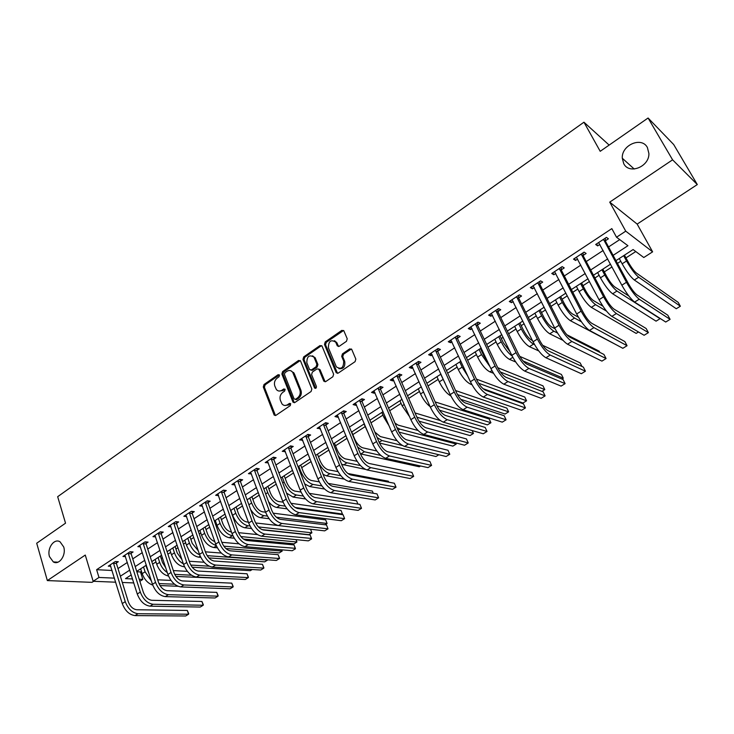 <?xml version="1.0" encoding="UTF-8"?>
<svg xmlns="http://www.w3.org/2000/svg" width="734" height="734" viewBox="0 0 734 734"><rect width="100%" height="100%" fill="white"/><g stroke="black" fill="none" stroke-linecap="round" stroke-linejoin="round"><path stroke-width="1.1" d="M279.516 375.092L278.158 374.67L264.02 384.506L263.286 386.956L274.204 415.114L275.92 415.343L290.297 405.599L290.682 403.608L289.435 403.416L287.563 404.682C285.398 405.957 283.526 405.691 281.957 403.856L280.379 400.314C279.471 397.131 280.26 394.497 282.755 392.406L284.618 391.13L285.131 389.396L283.764 388.965L281.911 390.24C279.746 391.534 277.883 391.268 276.323 389.442L274.791 385.965C273.892 382.818 274.681 380.194 277.158 378.093L278.993 376.817L279.516 375.092M279.415 374.9L265.13 384.818L264.396 387.258L275.47 415.554M290.682 403.608L288.664 404.966L287.563 404.682M285.021 389.176L283.012 390.543L281.911 390.24M623.753 163.7C629.148 174.784 649.324 166.82 648.911 153.562L647.397 147.516C641.626 136.249 621.322 145.084 622.294 158.232L623.753 163.7M49.499 556.647L53.307 561.914C59.16 565.584 66.445 555.124 63.693 546.931L60.06 541.82C54.178 537.921 46.765 548.381 49.499 556.647M346.466 341.319L347.228 338.778L343.842 330.795L341.833 330.373L325.226 341.916L324.474 344.429L336.108 372.514L338.181 373.129L355.072 361.669L355.843 359.109L351.705 349.347L349.668 348.907L342.466 353.843L341.695 356.385L343.686 361.137C343.659 367.89 341.209 369.798 336.356 366.872L328.401 347.833C328.474 341.108 330.915 339.218 335.713 342.163L337.301 345.861L339.282 346.274L346.466 341.319M648.085 118.009L673.693 144.543L697.3 184.564L672.592 159.828L648.085 118.009L600.21 151.305L583.952 122.202L57.665 496.689L65.537 523.177L36.7 543.233L47.343 580.585L85.272 555.06L93.154 581.282L98.971 577.456L96.622 569.685L611.826 228.623L616.523 237.22L625.744 231.164L652.618 251.845L643.791 257.515L633.093 249.551L615.973 260.653M672.592 159.828L609.734 202.125L625.744 231.164M300.573 361.036L298.591 360.449L282.618 371.569L281.874 374.037L293.04 402.241L294.829 402.526L311.078 391.506L311.84 388.992L300.573 361.036M303.72 356.889L320.006 345.558L322.033 346.127L333.631 374.193L332.869 376.735L325.749 381.561L323.832 381.194L318.905 369.257L316.996 368.899L312.354 372.092L311.592 374.597L316.409 386.488C316.418 388.194 315.803 388.699 314.565 388.011L302.968 359.376L303.72 356.889L304.803 357.229L321.07 345.916L320.006 345.558M47.343 580.585L92.044 582.346L93.64 581.3M96.622 569.685L112.073 570.483M117.99 568.575L127.34 562.446M132.762 558.886L142.313 552.619M147.745 549.06L157.516 542.655M162.948 539.095L172.93 532.554M178.371 528.985L188.583 522.287M194.033 518.718L204.465 511.873M209.915 508.304L220.585 501.304M226.044 497.725L236.954 490.569M242.413 486.991L253.579 479.678M259.038 476.1L270.451 468.613M275.92 465.026L287.59 457.374M293.059 453.796L304.995 445.969M310.464 442.382L322.676 434.372M328.144 430.785L340.64 422.601M346.109 419.013L358.889 410.636M364.358 407.049L377.432 398.47M382.9 394.892L396.277 386.121M401.746 382.533L415.435 373.56M420.903 369.973L434.913 360.789M440.372 357.21L454.713 347.806M460.172 344.228L474.843 334.603M480.293 331.034L495.322 321.18M500.771 317.611L516.149 307.528M521.59 303.959L537.334 293.637M542.765 290.077L558.895 279.498M564.318 275.947L580.833 265.121M586.237 261.57L603.155 250.477M608.55 246.945L619.735 239.614M116.412 562.96L118.33 561.703L115.293 561.519L108.274 566.153L110.779 566.29M131.147 553.252L133.083 551.977L130.074 551.757L122.954 556.464L125.514 556.629M146.094 543.408L148.057 542.114L145.075 541.866L137.845 546.637L140.46 546.83M161.251 533.416L163.251 532.104L160.287 531.82L152.956 536.664L155.626 536.903M176.637 523.278L178.665 521.947L175.729 521.635L168.288 526.544L171.022 526.819M192.253 512.993L194.308 511.644L191.4 511.295L183.849 516.277L186.647 516.589M208.098 502.551L210.181 501.184L207.3 500.799L199.639 505.854L202.501 506.221M224.173 491.954L226.292 490.56L223.439 490.147L215.658 495.276L218.585 495.643M240.504 481.201L242.651 479.788L239.825 479.33L231.935 484.541L234.908 484.89M257.074 470.283L259.258 468.842L256.469 468.347L248.45 473.641L251.468 473.971M273.91 459.19L276.122 457.732L273.36 457.199L265.222 462.576L268.295 462.888M290.994 447.933L293.242 446.456L290.517 445.877L282.251 451.337L285.379 451.63M308.353 436.501L310.638 434.996L307.95 434.381L299.545 439.923L302.738 440.198M325.979 424.885L328.3 423.353L325.648 422.692L317.116 428.326L320.363 428.583M343.888 413.086L346.246 411.526L343.631 410.829L334.961 416.545L337.594 417.233L338.264 416.793M362.082 401.094L364.477 399.516L361.908 398.773L353.1 404.581L355.687 405.306L356.458 404.801M380.57 388.919L383.001 387.313L380.469 386.515L371.523 392.424L374.074 393.195L374.946 392.626M399.36 376.533L401.828 374.909L399.342 374.065L390.249 380.065L392.754 380.882L393.727 380.249M418.453 363.954L420.967 362.302L418.527 361.403L409.278 367.505L411.746 368.376L412.82 367.661M437.859 351.164L440.418 349.485L438.024 348.54L428.619 354.742L431.041 355.66L432.234 354.88M457.594 338.163L460.19 336.456L457.842 335.456L448.291 341.76L450.658 342.732L451.97 341.87M477.66 324.951L480.302 323.208L477.999 322.153L468.283 328.566L470.604 329.594L472.035 328.648M498.065 311.5L500.753 309.73L498.505 308.619L488.624 315.143L490.89 316.226L492.441 315.207M518.81 297.83L521.544 296.031L519.351 294.866L509.304 301.5L511.515 302.637L513.194 301.536M539.921 283.93L542.701 282.095L540.563 280.865L530.343 287.618L532.499 288.811L534.306 287.618M561.391 269.773L564.226 267.91L562.152 266.625L551.748 273.488L553.849 274.745L555.785 273.47M583.246 255.377L586.127 253.478L584.108 252.129L573.52 259.12L575.566 260.442L577.649 259.065M605.477 240.724L608.413 238.798L606.467 237.376L595.687 244.486L597.669 245.881L599.889 244.413M136.845 571.768L140.469 571.96L141.451 571.327M146.672 567.951L147.139 567.648M152.608 564.107L155.975 561.932M161.196 558.546L162.443 557.739M167.921 554.198L170.701 552.399M175.931 549.023L177.986 547.692M183.472 544.142L185.638 542.738M190.877 539.352L193.758 537.49M199.244 533.939L200.786 532.939M206.025 529.544L209.768 527.131M215.264 523.581L216.154 522.993M221.402 519.608L226.017 516.617M236.999 509.515L242.514 505.946M252.817 499.276L259.267 495.111M268.873 488.89L276.287 484.101M285.168 478.357L293.563 472.925M301.702 467.659L311.115 461.567M318.492 456.796L328.942 450.034M335.521 445.777L347.054 438.317M352.825 434.592L365.119 426.637M370.982 422.839L382.955 415.095M389.69 410.737L401.067 403.379M408.7 398.443L419.472 391.479M428.023 385.937L438.161 379.386M447.676 373.23L457.154 367.101M467.65 360.302L476.449 354.614M481.697 351.219L482.467 350.724M487.963 347.164L496.056 341.934M501.304 338.539L503.129 337.356M508.625 333.796L515.993 329.034M521.232 325.648L524.159 323.758M529.645 320.207L536.251 315.932M541.481 312.546L545.546 309.913M551.023 306.372L556.849 302.601M562.079 299.224L567.309 295.839M572.777 292.297L577.796 289.049M583.016 285.682L589.457 281.507M594.925 277.975L599.1 275.268M604.302 271.901L612.009 266.928M617.459 263.396L620.762 261.258M625.964 257.9L635.772 251.551M609.147 145.093L583.952 122.202M609.734 202.125L637.158 224.09L697.3 184.564M637.158 224.09L652.618 251.845M140.469 571.96L142.846 579.41L139.864 581.319M613.11 255.368L627.937 245.716L616.523 237.22M120.367 576.218L129.753 570.107M135.194 566.565L144.781 560.317M150.231 556.767L160.04 550.381M165.499 546.83L175.518 540.307M180.986 536.747L191.235 530.076M196.703 526.507L207.181 519.69M212.658 516.121L223.365 509.148M228.843 505.579L239.807 498.441M245.284 494.872L256.496 487.578M261.974 484.009L273.433 476.54M278.929 472.971L290.646 465.338M296.141 461.759L308.124 453.961M313.62 450.382L325.887 442.391M331.383 438.813L343.925 430.647M349.421 427.069L362.257 418.71M367.752 415.132L380.882 406.581M386.378 403.003L399.819 394.25M405.306 390.681L419.059 381.726M424.546 378.148L438.629 368.982M444.107 365.413L458.521 356.027M463.998 352.458L478.751 342.861M484.22 339.291L499.322 329.456M504.79 325.896L520.25 315.831M525.709 312.28L541.536 301.968M546.995 298.417L563.198 287.866M568.648 284.315L585.246 273.507M590.686 269.965L607.688 258.9M98.971 577.456L114.431 578.144M133.781 582.934L122.303 582.466M115.678 582.2L93.154 581.282M131.258 574.915L125.514 578.64L132.533 578.952M139.212 579.245L142.846 579.41M610.532 264.176L593.467 275.241M588.017 278.773L571.364 289.563M565.905 293.114L549.647 303.647M544.178 307.197L528.296 317.492M522.819 321.042L507.313 331.098M501.827 334.649L486.688 344.466M481.192 348.035L466.402 357.623M460.906 361.183L446.456 370.551M440.951 374.12L426.839 383.276M421.334 386.846L407.544 395.782M402.03 399.351L388.552 408.095M383.047 411.664L369.881 420.206M364.367 423.775L351.494 432.124M345.989 435.693L333.401 443.85M327.896 447.419L315.602 455.392M310.087 458.97L298.068 466.76M292.563 470.329L280.81 477.953M275.305 481.513L263.818 488.963M258.322 492.532L247.083 499.817M241.587 503.377L230.604 510.506M225.109 514.066L214.365 521.03M208.878 524.581L198.373 531.398M192.895 534.948L182.619 541.609M177.142 545.16L167.095 551.674M161.627 555.225L151.791 561.602M146.332 565.143L136.717 571.373M218.53 495.679L217.98 494.12M234.77 484.981L234.118 483.183M251.257 474.118L250.569 472.246M267.993 463.09L267.286 461.209M284.994 451.887L284.269 450.006M302.252 440.519L301.518 438.62M319.785 428.959L319.033 427.069M337.594 417.233L336.823 415.325M355.687 405.306L354.898 403.397M374.074 393.195L373.257 391.277M392.754 380.882L391.919 378.964M411.746 368.376L410.884 366.44M431.041 355.66L430.161 353.724M450.658 342.732L449.758 340.787M470.604 329.594L469.687 327.639M490.89 316.226L489.945 314.271M511.515 302.637L510.552 300.674M532.499 288.811L531.508 286.838M553.849 274.745L552.83 272.773M575.566 260.442L574.52 258.46M597.669 245.881L596.595 243.89M279.012 391.038L283.012 390.543M284.719 405.471L288.664 404.966M300.261 360.541L283.709 371.89L282.975 374.358L294.325 402.746M284.948 372.688L284.425 374.413L294.077 398.865L295.472 399.314L297.453 397.966C299.995 395.855 300.793 393.195 299.857 389.983L292.673 372.257C291.086 370.275 289.168 369.973 286.902 371.331L284.948 372.688M295.307 399.406L296.564 399.599L295.472 399.314M291.049 370.844L294.279 373.56L300.94 390.286C301.885 393.488 301.078 396.149 298.545 398.259L296.564 399.599M321.721 345.65L321.07 345.916M318.684 368.982L320.097 369.835L325.144 381.808M304.803 357.229L304.05 359.715L315.666 388.359M314.225 357.742L313.895 357.1C309.197 354.412 306.849 356.329 306.84 362.853L309.592 369.587L311.464 369.918L316.115 366.725L316.868 364.22L314.225 357.742L315.299 358.091L312.565 355.825M310.877 370.165L312.546 370.248L311.464 369.918M315.299 358.091L317.932 364.55L317.18 367.064L312.546 370.248M334.319 340.75L336.759 342.539L338.585 346.54M338.897 368.642C343.402 369.138 345.347 366.752 344.741 361.486L343.686 361.137M351.439 348.999L343.512 354.201L342.75 356.742L344.741 361.486M343.604 330.474L326.291 342.292L325.538 344.796L337.53 373.386M145.864 565.446L149.58 575.254M151.424 581.025L145.084 571.777L143.534 566.951M152.755 585.099C147.938 583.411 144.415 579.594 142.194 573.649L140.653 568.822M157.682 579.805L170.976 580.401M182.087 580.897L223.751 582.768M177.94 586.264L159.984 585.567M174.554 584.209L158.948 583.576M110.183 564.896L122.266 603.559L125.248 601.66L113.385 562.776M116.412 561.583L116.422 563.501L128.294 601.733C130.157 606.55 132.992 609.22 136.781 609.752L187.326 610.459L188.721 613.633L188.565 614.22L138.02 613.716C132.322 612.936 128.065 608.917 125.248 601.66M187.326 610.459L188.565 614.22L185.665 615.991L135.038 615.587C129.322 614.817 125.074 610.807 122.266 603.559M116.422 563.501L113.385 563.327M160.379 556.033L162.498 562.547L165.756 567.841M167.306 572.584C163.765 570.162 161.214 566.758 159.663 562.372L158.085 557.519M168.517 576.052C163.297 574.878 159.37 570.951 156.727 564.263L155.158 559.418M173.325 570.584L187.381 571.355M236.697 579.062L175.921 576.429M191.51 575.227L174.701 574.364M175.087 546.491L177.27 553.032L181.959 559.592M183.381 563.84C179.298 561.565 176.316 557.886 174.453 552.821L172.839 547.959M184.5 566.74L183.674 566.694C178.362 565.694 174.297 561.712 171.472 554.739L169.866 549.876M189.225 561.253L204.153 562.244M252.221 569.52L250.331 570.676L192.189 567.208M209.218 566.198L190.757 565.052M190.014 536.82L192.244 543.38L198.299 550.821M199.657 554.803C195.088 552.812 191.684 548.922 189.445 543.142L187.794 538.261M200.767 557.326L198.648 557.17C193.372 556.115 189.299 552.087 186.427 545.087L184.785 540.206M205.382 551.83L221.347 553.06M207.126 555.647L267.571 560.07L264.68 561.849L208.823 557.895M124.89 555.188L137.267 594.008L140.295 592.081L128.138 553.041M131.138 551.84L131.147 553.803L143.304 592.173C145.204 597.017 148.039 599.724 151.81 600.293L201.933 601.476L203.327 604.688L203.199 605.256L153.076 604.265C147.415 603.431 143.148 599.366 140.295 592.081M201.933 601.476L203.199 605.256L200.263 607.055L150.048 606.165C144.378 605.339 140.111 601.293 137.267 594.008M131.147 553.803L128.138 553.592M139.809 545.344L152.479 584.31L155.553 582.356L143.102 543.169M146.075 541.949L146.094 543.958L158.544 582.484C160.48 587.347 163.315 590.081 167.058 590.686L216.75 592.375L218.136 595.623L218.044 596.164L168.352 594.678C162.728 593.788 158.461 589.677 155.553 582.356M216.75 592.375L218.044 596.164L215.062 597.99L165.278 596.614C159.645 595.724 155.379 591.632 152.479 584.31M146.094 543.958L143.112 543.72M154.947 535.352L167.921 574.474L171.04 572.483L158.287 533.141M161.241 531.911L161.26 533.967L174.004 572.639C175.967 577.53 178.812 580.3 182.527 580.943L231.77 583.145L233.146 586.42L233.091 586.952L183.858 584.952C178.27 583.998 174.004 579.842 171.04 572.483M231.77 583.145L233.091 586.952L230.063 588.806L180.738 586.906C175.151 585.971 170.875 581.823 167.921 574.474M161.26 533.967L158.296 533.701M205.153 527.003L207.428 533.59C209.107 537.774 211.566 540.444 214.796 541.6M216.191 545.463C211.181 543.958 207.337 539.912 204.658 533.324L202.969 528.416M217.347 547.803L213.823 547.509C208.594 546.399 204.52 542.325 201.602 535.297L199.914 530.398M221.806 542.298L239.055 543.83M281.783 549.821L282.15 551.106L223.824 546.151M281.673 549.812L282.15 551.106L279.223 552.913L225.879 548.509M170.306 525.214L183.592 564.483L186.757 562.473L173.701 522.975M176.619 521.727L176.646 523.837L189.693 562.657C191.702 567.566 194.547 570.364 198.226 571.052L247 573.786L248.376 577.098L248.349 577.603L199.593 575.08C194.051 574.071 189.776 569.868 186.757 562.473M247 573.786L248.349 577.603L245.284 579.484L196.428 577.062C190.877 576.062 186.601 571.869 183.592 564.483M176.646 523.837L173.71 523.535M220.503 517.048L222.833 523.663C224.806 528.352 227.522 531.104 230.971 531.902L231.449 531.948M232.944 535.802L232.329 535.737C227.145 534.554 223.072 530.434 220.09 523.36L218.365 518.443M234.247 538.196L229.228 537.719C224.035 536.545 219.952 532.425 216.989 525.361L215.264 520.443M238.541 532.664L257.46 534.581M296.077 539.637L296.931 542.022L240.899 536.572M296.031 539.637L296.931 542.022L293.958 543.848L243.468 539.068M236.082 506.955L238.458 513.589C240.477 518.305 243.193 521.076 246.606 521.92L248.367 522.122M250.01 525.994L248 525.773C242.862 524.526 238.779 520.351 235.742 513.25L233.981 508.313M251.496 528.489L244.844 527.774C239.697 526.544 235.614 522.379 232.595 515.286L230.834 510.35M255.634 522.947L278.14 525.526M262.075 529.627L308.886 534.664L311.904 532.811L310.537 529.242L311.904 532.811L258.386 526.92M251.881 496.707L254.313 503.368C256.368 508.102 259.084 510.91 262.469 511.791L265.57 512.194M267.405 516.094L263.891 515.663C258.799 514.351 254.716 510.13 251.634 503.001L249.826 498.037M273.094 513.158L325.676 519.883L327.08 523.48L276.369 517.204M269.112 518.718L260.698 517.699C257.129 517.03 253.771 514.295 250.606 509.488M324.988 524.764L327.08 523.48M267.91 486.312L270.406 492.991C272.488 497.753 275.213 500.597 278.562 501.515L283.104 502.166M285.159 506.111L280.021 505.396C274.975 504.029 270.892 499.762 267.754 492.597L265.901 487.615M290.967 503.285L341.026 510.414L342.457 514.02L295.068 507.478M287.132 508.864L276.773 507.46C274.094 507.001 271.36 505.102 268.571 501.753M341.604 514.543L342.457 514.02M284.186 475.76L286.737 482.467C288.857 487.248 291.582 490.119 294.903 491.092L300.995 492.055M303.307 496.046L296.389 494.991C291.398 493.551 287.306 489.229 284.113 482.036L282.214 477.036M309.308 493.358L356.586 500.817L357.908 504.093M305.601 498.964L293.095 497.083L286.554 493.11M185.895 514.929L199.501 554.344L202.712 552.307L189.335 512.653M192.225 511.396L192.262 513.552L205.621 552.528C207.658 557.455 210.511 560.29 214.163 561.015L262.442 564.299L263.818 567.639L263.827 568.134L215.557 565.061C210.062 563.987 205.777 559.73 202.712 552.307M262.442 564.299L263.827 568.134L260.717 570.034L212.346 567.079C206.841 566.015 202.556 561.767 199.501 554.344M192.262 513.552L189.344 513.213M201.712 504.487L215.649 544.059L218.906 541.986L205.208 502.175M208.061 500.9L208.107 503.12L221.787 542.242C223.861 547.197 226.714 550.06 230.338 550.83L278.113 554.665L279.48 558.042L279.526 558.519L231.77 554.886C226.32 553.748 222.035 549.445 218.906 541.986M278.113 554.665L279.526 558.519L276.369 560.455L228.503 556.932C223.053 555.812 218.76 551.518 215.649 544.059M208.107 503.12L205.217 502.744M217.769 493.89L232.036 533.609L235.348 531.508L221.319 491.551M224.136 490.248L224.191 492.523L238.201 531.792C240.312 536.774 243.165 539.673 246.762 540.49L294.004 544.903L295.362 548.316L248.22 544.564C242.826 543.362 238.532 539.004 235.348 531.508M294.004 544.903L295.453 548.766L292.251 550.729L244.908 546.637C239.504 545.445 235.21 541.105 232.036 533.609M224.191 492.523L221.329 492.11M234.073 483.128L248.688 523.003L252.046 520.865L237.678 480.752M240.458 479.43L240.513 481.77L254.863 521.195C257.019 526.195 259.873 529.131 263.433 529.985L310.124 534.994L311.473 538.444L264.928 534.077C259.588 532.811 255.285 528.397 252.046 520.865M310.124 534.994L311.601 538.875L308.353 540.866L261.57 536.187C256.212 534.93 251.918 530.535 248.688 523.003M240.513 481.77L237.688 481.321M250.624 472.21L265.589 512.231L269.002 510.057L254.285 469.797M257.028 468.448L257.093 470.852L271.791 510.424C273.984 515.451 276.837 518.415 280.36 519.323L326.483 524.948L327.997 528.838L281.893 523.434C276.599 522.094 272.305 517.635 269.002 510.057M327.997 528.838L324.694 530.856L278.48 525.572C273.176 524.25 268.883 519.8 265.589 512.231M257.093 470.852L254.294 470.366M300.692 465.053L303.307 471.788C305.463 476.586 308.188 479.495 311.473 480.513L319.281 481.862M321.877 485.926L312.996 484.422C308.06 482.917 303.968 478.55 300.711 471.311L298.775 466.301M328.199 483.412L372.367 491.083L373.257 493.257M324.611 489.027L309.656 486.55L304.711 483.935M267.433 461.117L282.755 501.294L286.223 499.083L271.14 458.667M273.846 457.291L273.92 459.768L288.976 499.487C291.205 504.542 294.068 507.543 297.554 508.497L343.081 514.745L344.622 518.654L299.123 512.616C293.884 511.203 289.581 506.699 286.223 499.083M344.622 518.654L341.282 520.709L295.655 514.8C290.407 513.396 286.104 508.901 282.755 501.294M273.92 459.768L271.158 459.245M317.455 454.19L320.125 460.943C322.327 465.769 325.052 468.714 328.3 469.769L337.979 471.613M347.879 473.503L388.359 481.21L388.763 482.174M344.31 479.109L326.465 475.852L323.07 474.338M340.915 475.751L329.86 473.696C325.281 472.292 321.308 468.164 317.941 461.328M284.498 449.859L300.188 490.184L303.711 487.936L288.269 447.364M290.93 445.96L291.013 448.511L306.427 488.385C308.711 493.459 311.565 496.496 315.014 497.505L359.917 504.396L361.504 508.323L316.62 501.643C311.445 500.157 307.142 495.588 303.711 487.936M361.504 508.323L358.109 510.396L313.106 503.854C307.913 502.377 303.61 497.826 300.188 490.184M291.013 448.511L288.288 447.951M334.465 443.162L337.2 449.942C339.438 454.786 342.163 457.759 345.375 458.869L357.146 461.319M365.44 469.384L341.649 464.319M360.495 465.567L346.971 462.805C344.127 462.09 341.182 459.695 338.145 455.63M301.83 438.418L317.905 478.898L321.483 476.614L305.656 435.886M308.28 434.455L308.372 437.079L324.162 477.1C326.483 482.201 329.346 485.275 332.75 486.33L377.01 493.899L378.634 497.836L334.401 490.486C329.282 488.927 324.978 484.302 321.483 476.614M378.634 497.836L375.184 499.946L330.823 492.734C325.694 491.184 321.382 486.569 317.905 478.898M308.372 437.079L305.674 436.473M351.742 431.959L354.54 438.767C356.816 443.63 359.541 446.648 362.715 447.804L376.817 451.006M420.582 465.98L419.298 466.769L360.431 453.869M380.79 455.41L364.348 451.749L357.614 447.015M319.428 426.803L335.897 467.43L339.539 465.108L323.327 424.234M325.896 422.756L326.006 425.472L342.182 465.64C344.54 470.76 347.402 473.88 350.769 474.981L394.36 483.238L396.021 487.183L352.458 479.155C347.402 477.513 343.099 472.834 339.539 465.108M396.021 487.183L392.516 489.33L348.824 481.431C343.751 479.807 339.447 475.137 335.897 467.43M326.006 425.472L323.345 424.821M368.413 433.473L364.018 423.995M374.872 432.115L380.322 436.565L397.076 440.712M438.849 454.75L435.959 456.52L379.478 443.033M402.351 445.474L381.992 440.528L377.166 437.583M337.319 414.994L354.192 455.777L357.88 453.419L341.273 412.389M343.796 410.875L343.916 413.673L360.486 453.988C362.89 459.145 365.752 462.292 369.074 463.457L411.976 472.412L413.664 476.375L370.808 467.641C365.816 465.916 361.504 461.181 357.88 453.419M413.664 476.375L410.113 478.55L367.11 469.962C362.11 468.255 357.797 463.521 354.192 455.777M343.916 413.673L341.292 412.976M389.075 425.83L384.001 417.554L381.836 412.453M394.984 423.105L398.195 425.151L418.096 430.509M398.067 430.298L399.902 429.133L456.273 444.033L452.869 446.125L398.966 432.115M399.902 429.133L396.901 427.583M456.273 444.033L455.768 442.896M334.86 340.888L335.777 342.191M355.485 403.003L372.771 443.932L376.524 441.538L359.504 400.351M361.981 398.791L362.11 401.691L379.083 442.152C381.542 447.327 384.405 450.52 387.68 451.74L429.858 461.429L431.583 465.402L389.451 455.942C384.533 454.135 380.221 449.336 376.524 441.538M431.583 465.402L427.977 467.613L385.699 458.3C380.762 456.511 376.45 451.722 372.771 443.932M362.11 401.691L359.532 400.947M409.563 416.673L402.14 405.838L399.92 400.727M415.049 412.948L440.372 420.582M417.288 418.077L418.096 417.554L473.476 433.455L470.017 435.583L418.949 421.16M418.096 417.554L416.829 417.04M473.476 433.455L472.146 430.546M430.142 406.691C426.316 403.663 423.123 399.415 420.564 393.947L418.288 388.818M435.152 401.911L489.193 419.004L490.918 422.729L436.95 405.92M490.918 422.729L487.404 424.885L439.492 410.196M445.153 383.396L440.721 374.267M450.896 395.993C446.566 393.507 442.694 388.8 439.281 381.863L436.95 376.716M455.566 390.534L506.855 408.113L508.616 411.847L457.484 394.58M508.616 411.847L505.056 414.031L460.723 399.305M467.824 376.129L462.136 367.11L459.741 361.935M471.907 384.644L470.586 384.166C466.209 381.974 462.108 377.12 458.291 369.587L455.915 364.422M476.412 379.12L524.773 397.057L526.572 400.801L478.605 383.258M526.572 400.801L522.966 403.021L483.009 388.644M480.431 348.531L483.715 355.495L487.642 361.669M490.018 366.697L481.522 354.595L479.073 349.402M493.468 373.267L489.899 371.881C485.596 369.597 481.504 364.679 477.623 357.109L475.182 351.925M497.744 367.697L542.967 385.836L544.802 389.589L500.404 372.01M541.94 391.35L544.802 389.589M500.001 335.842L503.368 342.824L510.185 351.962M512.222 356.155C508.212 353.137 504.552 348.375 501.221 341.879L498.716 336.667M515.699 361.99L509.524 359.394C505.313 357.018 501.221 352.036 497.257 344.439L494.762 339.236M519.764 356.375L561.418 374.45L563.299 378.212L523.113 360.99M561.914 379.065L563.299 378.212M519.901 322.942L523.342 329.951C526.039 335.025 528.755 338.392 531.499 340.062L532.407 340.484M534.563 344.631L533.508 344.136C529.388 341.649 525.305 336.585 521.25 328.951L518.681 323.722M538.765 350.935L529.48 346.696C525.342 344.228 521.259 339.181 517.222 331.548L514.662 326.327M542.655 345.292L580.154 362.89L581.979 366.477M540.123 309.831L543.655 316.859C546.399 321.951 549.105 325.364 551.794 327.098L555.042 328.749M557.528 333.043L553.849 331.19C549.821 328.612 545.738 323.474 541.609 315.803L538.985 310.565M563.006 340.347L549.757 333.796C545.711 331.236 541.628 326.116 537.508 318.446L534.893 313.216M566.905 334.768L599.173 351.155L599.797 352.357M373.945 390.818L391.653 431.895L395.47 429.463L378.028 388.13M380.46 386.524L380.597 389.515L397.993 430.124C400.489 435.326 403.361 438.565 406.581 439.831L448.006 450.272L449.777 454.263L408.398 444.052C403.553 442.162 399.241 437.299 395.47 429.463M449.777 454.263L446.116 456.511L404.581 446.446C399.718 444.575 395.415 439.721 391.653 431.895M380.597 389.515L378.065 388.726M392.708 378.441L410.856 419.664L414.738 417.187L396.865 375.698M399.232 374.138L399.388 377.138L417.206 417.894C419.756 423.123 422.619 426.399 425.803 427.729L466.448 438.941L468.255 442.951L427.656 431.968C422.885 429.986 418.573 425.059 414.738 417.187M468.255 442.951L464.539 445.226L423.784 434.4C418.995 432.436 414.682 427.527 410.856 419.664M399.388 377.138L396.892 376.303M411.783 365.853L430.372 407.223L434.317 404.709L416.004 363.073M418.316 361.541L418.481 364.559L436.739 405.462C439.345 410.719 442.207 414.04 445.336 415.426L485.174 427.436L487.018 431.464L447.235 419.674C442.538 417.609 438.235 412.618 434.317 404.709M487.018 431.464L483.247 433.776L443.299 422.151C438.583 420.105 434.28 415.123 430.372 407.223M418.481 364.559L416.031 363.679M431.17 353.063L450.217 394.571L454.227 392.02L435.455 350.228M437.721 348.733L437.895 351.779L456.603 392.828C459.255 398.103 462.117 401.47 465.191 402.92L504.185 415.747L506.084 419.793L467.145 407.187C462.53 405.03 458.227 399.975 454.227 392.02M506.084 419.793L502.249 422.142L463.136 409.7C458.502 407.563 454.199 402.516 450.217 394.571M437.895 351.779L435.491 350.843M450.878 340.053L470.402 381.717L474.485 379.111L455.236 337.172M457.447 335.722L457.631 338.778L476.806 379.973C479.513 385.277 482.366 388.69 485.385 390.204L523.507 403.883L525.443 407.93L487.385 394.488C482.862 392.231 478.559 387.102 474.485 379.111M525.443 407.93L521.553 410.315L483.311 397.039C478.761 394.8 474.467 389.699 470.402 381.717M457.631 338.778L455.273 337.787M470.916 326.832L490.927 368.633L495.074 365.991L475.357 323.905M477.495 322.483L477.696 325.566L497.349 366.899C500.111 372.23 502.964 375.689 505.919 377.267L543.132 391.818L545.114 395.883L507.974 381.57C503.533 379.212 499.23 374.019 495.074 365.991M545.114 395.883L541.16 398.314L503.827 384.166C499.368 381.836 495.074 376.652 490.927 368.633M477.696 325.566L475.393 324.52M491.303 313.381L511.809 355.329L516.03 352.641L495.808 310.399M497.891 309.032L498.102 312.124L518.241 353.604C521.057 358.963 523.911 362.458 526.81 364.11L563.079 379.561L565.107 383.643L528.911 368.422C524.562 365.972 520.268 360.706 516.03 352.641M565.107 383.643L561.088 386.112L524.691 371.074C520.333 368.633 516.03 363.385 511.809 355.329M498.102 312.124L495.854 311.023M512.029 299.701L533.049 341.787L537.343 339.053L516.617 296.674M518.626 295.343L518.855 298.454L539.499 340.081C542.371 345.457 545.224 349.008 548.059 350.733L583.346 367.11L585.42 371.202L550.216 355.063C545.958 352.494 541.674 347.164 537.343 339.053M585.42 371.202L581.337 373.707L545.922 357.752C541.655 355.21 537.361 349.889 533.049 341.787M518.855 298.454L516.663 297.298M560.684 296.499L564.299 303.555C567.088 308.675 569.804 312.133 572.428 313.932L578.465 317.253M581.392 321.767L574.538 318.033C570.593 315.345 566.52 310.152 562.308 302.445L559.62 297.187M617.019 345.182L570.373 320.685C566.409 318.015 562.336 312.831 558.143 305.133L555.464 299.876M533.113 285.783L554.665 328.015L559.033 325.235L537.774 282.7M539.729 281.416L539.967 284.553L561.134 326.318C564.061 331.722 566.914 335.319 569.676 337.117L603.944 354.458L606.073 358.559L571.887 341.457C567.731 338.787 563.455 333.383 559.033 325.235M606.073 358.559L601.917 361.11L567.52 344.2C563.345 341.549 559.06 336.154 554.665 328.015M539.967 284.553L537.829 283.333M581.585 282.948L585.292 290.022C588.136 295.16 590.842 298.665 593.402 300.536L602.917 306.206M606.513 311.124L595.568 304.656C591.723 301.867 587.65 296.6 583.356 288.857L580.603 283.581M638.488 331.979L636.176 333.401L591.329 307.353C587.466 304.582 583.402 299.325 579.117 291.591L576.374 286.324M554.565 271.626L576.667 313.996L581.108 311.161L559.308 268.497M561.189 267.259L561.446 270.406L583.145 312.308C586.136 317.739 588.98 321.391 591.677 323.263L624.882 341.585L627.056 345.714L593.944 327.621C589.888 324.832 585.613 319.354 581.108 311.161M627.056 345.714L622.836 348.301L589.494 330.41C585.429 327.648 581.154 322.18 576.667 313.996M561.446 270.406L559.363 269.13M602.843 269.158L606.633 276.268C609.541 281.425 612.248 284.976 614.743 286.921L628.854 296.041M597.641 272.534L600.449 277.819C604.816 285.59 608.881 290.912 612.642 293.793L656.068 321.162L660.086 318.694L616.955 291.049C613.202 288.15 609.147 282.81 604.761 275.039L601.935 269.745M576.392 257.221L599.054 299.729L603.577 296.848L581.227 254.037M583.025 252.845L583.301 256.01L605.55 298.059C608.605 303.518 611.44 307.216 614.064 309.161L646.168 328.511L648.397 332.64L616.386 313.537C612.45 310.638 608.174 305.069 603.577 296.848M648.397 332.64L644.103 335.273L611.862 316.372C607.908 313.491 603.632 307.95 599.054 299.729M583.301 256.01L581.273 254.67M624.46 255.148L628.35 262.267C631.313 267.451 634.011 271.057 636.433 273.066L678.216 302.39L680.354 306.234L638.699 277.213C635.057 274.204 631.001 268.791 626.533 260.983L623.643 255.671M680.354 306.234L676.271 308.739L634.323 280.003C630.653 277.012 626.597 271.617 622.148 263.809L619.276 258.506M598.605 242.559L621.845 285.205L626.451 282.269L603.522 239.321M605.256 238.174L605.541 241.367L628.359 283.544C631.469 289.031 634.304 292.783 636.855 294.802L667.812 315.207L670.096 319.354L639.231 299.197C635.405 296.178 631.148 290.536 626.451 282.269M670.096 319.354L665.729 322.033L634.635 302.087C630.781 299.087 626.524 293.462 621.845 285.205M605.541 241.367L603.577 239.954M279.25 374.991L278.158 374.67M290.526 403.7L289.435 403.416M284.865 389.268L283.764 388.965M275.085 414.967L273.975 414.701M264.396 387.258L263.286 386.956M265.13 384.818L264.02 384.506M293.939 402.177L292.848 401.883M282.975 374.358L281.874 374.037M283.709 371.89L282.618 371.569M299.674 360.789L298.591 360.449M298.545 398.259L297.453 397.966M300.94 390.286L299.857 389.983M294.279 373.56L293.187 373.239M324.767 381.258L323.694 380.937M320.097 369.835L319.024 369.505M315.537 388.121L314.464 387.809M304.05 359.715L302.968 359.376M317.18 367.064L316.115 366.725M317.932 364.55L316.868 364.22M338.264 346.053L337.218 345.686M336.979 342.989L335.933 342.622M342.75 356.742L341.695 356.385M343.512 354.201L342.466 353.843M350.714 349.274L349.668 348.907M337.163 372.844L336.108 372.514M325.538 344.796L324.474 344.429M326.291 342.292L325.226 341.916M342.879 330.759L341.833 330.373M142.194 573.649L145.084 571.777M135.038 615.587L138.02 613.716M156.727 564.263L159.663 562.372M171.472 554.739L174.453 552.821M183.674 566.694L184.298 566.299M186.427 545.087L189.445 543.142M198.648 557.17L200.217 556.17M150.048 606.165L153.076 604.265M165.278 596.614L168.352 594.678M180.738 586.906L183.858 584.952M201.602 535.297L204.658 533.324M213.823 547.509L216.374 545.894M196.428 577.062L199.593 575.08M216.989 525.361L220.09 523.36M229.228 537.719L232.329 535.737M232.595 515.286L235.742 513.25M244.844 527.774L248 525.773M248.89 504.772L251.634 503.001M260.698 517.699L263.891 515.663M265.662 493.936L267.754 492.597M276.773 507.46L280.021 505.396M282.7 482.944L284.113 482.036M293.095 497.083L296.389 494.991M212.346 567.079L215.557 565.061M228.503 556.932L231.77 554.886M244.908 546.637L248.22 544.564M261.57 536.187L264.928 534.077M278.48 525.572L281.893 523.434M300.004 471.769L300.711 471.311M309.656 486.55L312.996 484.422M295.655 514.8L299.123 512.616M326.465 475.852L329.86 473.696M313.106 503.854L316.62 501.643M343.53 464.998L346.971 462.805M330.823 492.734L334.401 490.486M360.853 453.979L364.348 451.749M348.824 481.431L352.458 479.155M379.157 442.327L381.992 440.528M367.11 469.962L370.808 467.641M384.001 417.554L385.222 416.765M385.699 458.3L389.451 455.942M402.14 405.838L404.26 404.471M420.564 393.947L423.61 391.974M439.281 381.863L443.061 379.423M458.291 369.587L462.136 367.11M470.586 384.166L471.375 383.662M477.623 357.109L481.522 354.595M489.899 371.881L491.918 370.597M497.257 344.439L501.221 341.879M509.524 359.394L512.818 357.293M517.222 331.548L521.25 328.951M529.48 346.696L533.508 344.136M537.508 318.446L541.609 315.803M549.757 333.796L553.849 331.19M404.581 446.446L408.398 444.052M423.784 434.4L427.656 431.968M443.299 422.151L447.235 419.674M463.136 409.7L467.145 407.187M483.311 397.039L487.385 394.488M503.827 384.166L507.974 381.57M524.691 371.074L528.911 368.422M545.922 357.752L550.216 355.063M558.143 305.133L562.308 302.445M570.373 320.685L574.538 318.033M567.52 344.2L571.887 341.457M579.117 291.591L583.356 288.857M591.329 307.353L595.568 304.656M589.494 330.41L593.944 327.621M600.449 277.819L604.761 275.039M612.642 293.793L616.955 291.049M611.862 316.372L616.386 313.537M622.148 263.809L626.533 260.983M634.323 280.003L638.699 277.213M634.635 302.087L639.231 299.197M57.968 562.18L53.307 561.914M634.213 169.022L622.294 158.232M275.314 415.38L274.204 415.114M294.132 402.526L293.04 402.241M293.756 372.578L292.673 372.257M324.896 381.515L323.832 381.194M319.969 369.587L318.905 369.257M315.638 388.323L314.565 388.011M314.969 357.449L313.895 357.1M338.356 346.228L337.301 345.861M336.759 342.539L335.713 342.163M337.273 373.055L336.218 372.725"/></g></svg>
